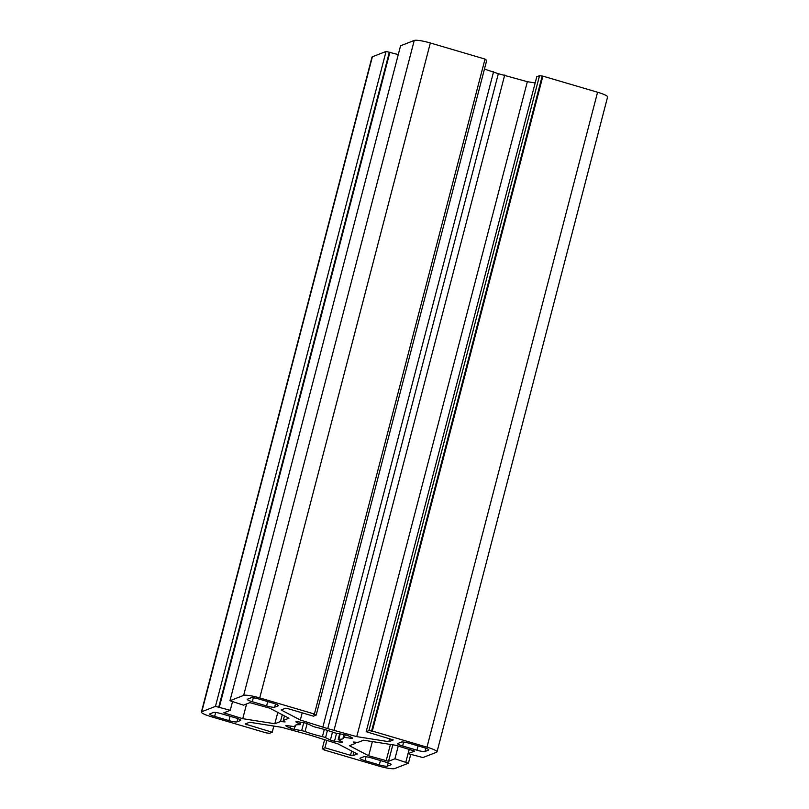 <?xml version="1.0" encoding="UTF-8"?>
<svg xmlns="http://www.w3.org/2000/svg" width="809" height="809" viewBox="0 0 809 809"><rect width="100%" height="100%" fill="white"/><g stroke="black" fill="none" stroke-linecap="round" stroke-linejoin="round"><path stroke-width="1.21" d="M334.491 741.196A3.428 0.516 14.6 0 1 332.297 740.67A3.428 0.516 14.6 0 1 330.416 739.992L325.542 737.666A3.428 0.516 -165.4 0 0 322.417 736.655A24.988 3.782 14.6 0 1 313.326 734.259A24.988 3.782 14.6 0 1 305.054 731.548A3.428 0.516 -165.4 0 0 301.666 730.638L294.213 729.324A3.428 0.516 14.6 0 1 291.948 728.788A3.428 0.516 14.6 0 1 290.118 728.13A37.659 5.693 14.6 0 1 286.093 726.017A3.428 0.516 14.6 0 1 285.789 725.703A3.428 0.516 14.6 0 1 287.155 725.633L293.869 726.553A3.428 0.516 -165.4 0 0 295.245 726.492A3.428 0.516 -165.4 0 0 295.214 726.391A24.988 3.782 14.6 0 1 295.012 725.673A24.988 3.782 14.6 0 1 299.563 724.702A3.428 0.516 -165.4 0 0 300.179 724.561A3.428 0.516 -165.4 0 0 299.846 724.227L296.215 722.103A3.428 0.516 14.6 0 1 295.892 721.759A3.428 0.516 14.6 0 1 297.196 721.689A37.659 5.693 14.6 0 1 303.911 722.74A3.428 0.516 14.6 0 1 307.986 723.954L312.861 726.27A3.428 0.516 -165.4 0 0 314.731 726.957A3.428 0.516 -165.4 0 0 315.985 727.281A24.988 3.782 14.6 0 1 333.338 732.398A3.428 0.516 -165.4 0 0 334.471 732.772A3.428 0.516 -165.4 0 0 336.726 733.308L344.189 734.612A3.428 0.516 14.6 0 1 348.285 735.816A37.659 5.693 14.6 0 1 352.309 737.919A3.428 0.516 14.6 0 1 352.613 738.243A3.428 0.516 14.6 0 1 351.248 738.304L344.523 737.383A3.428 0.516 -165.4 0 0 343.158 737.444A3.428 0.516 -165.4 0 0 343.188 737.545A24.988 3.782 14.6 0 1 343.38 738.273A24.988 3.782 14.6 0 1 338.84 739.244A3.428 0.516 -165.4 0 0 338.223 739.375A3.428 0.516 -165.4 0 0 338.546 739.719L342.177 741.843A3.428 0.516 14.6 0 1 342.51 742.177A3.428 0.516 14.6 0 1 341.196 742.247A37.659 5.693 14.6 0 1 334.491 741.196L336.554 733.267M201.39 712.062A13.692 2.073 14.6 0 1 201.785 711.718L215.467 706.378L230.262 710.302L223.81 712.84L242.751 718.685L274.827 723.742L280.501 721.527L285.112 721.931L283.292 720.435L288.955 718.23L269.721 708.168L249.87 702.647L243.469 705.145L229.968 700.725L243.651 695.386A13.692 2.073 14.6 0 1 259.74 697.924L314.408 714.023L313.609 714.337L316.177 715.095L313.447 716.167L287.873 708.633L285.466 708.249L281.097 709.958L300.331 720.02L327.736 728.646L356.749 736.635L388.836 741.691L393.255 739.932L366.184 731.7L368.924 730.628L372.302 731.073L426.98 747.172A13.692 2.073 14.6 0 1 437.012 751.885A13.692 2.073 14.6 0 1 436.617 752.218L422.935 757.558L408.141 753.644L414.592 751.096L395.652 745.251L363.575 740.205L357.902 742.409L353.29 742.015L355.111 743.501L349.448 745.716L368.682 755.778L388.532 761.289L394.934 758.791L408.434 763.211L394.752 768.55A13.692 2.073 14.6 0 1 378.663 766.022L323.984 749.913L324.793 749.599L322.225 748.841L324.955 747.779L350.53 755.303L352.936 755.687L357.305 753.988L338.071 743.916L310.666 735.3L281.653 727.301L249.566 722.255L245.137 724.004L272.218 732.246L269.478 733.308L266.1 732.863L211.422 716.764A13.692 2.073 14.6 0 1 201.39 712.062L371.988 57.115A13.692 2.073 14.6 0 1 372.383 56.782L386.065 51.442L398.271 54.597M229.968 700.725L400.566 45.789L414.248 40.45A13.692 2.073 14.6 0 1 430.337 42.978L485.016 59.087L314.408 714.023M484.874 59.593L486.775 60.159L316.177 715.095M484.46 69.068L498.334 73.7L527.347 81.699L535.174 82.933M366.184 731.7L536.782 76.754L539.522 75.692L542.9 76.137L597.578 92.236A13.692 2.073 14.6 0 1 607.61 96.938L437.012 751.885M236.997 721.871A6.846 1.031 14.6 0 1 228.957 720.607L214.648 716.39A6.846 1.031 14.6 0 1 209.632 714.034A6.846 1.031 14.6 0 1 209.824 713.872L213.404 712.466A6.846 1.031 14.6 0 1 221.444 713.74L235.763 717.947A6.846 1.031 14.6 0 1 240.779 720.303A6.846 1.031 14.6 0 1 240.576 720.475L236.997 721.871L237.846 718.635M365.001 760.672A6.846 1.031 14.6 0 1 359.985 758.316A6.846 1.031 14.6 0 1 360.177 758.144L363.757 756.749A6.846 1.031 14.6 0 1 371.806 758.013L386.115 762.23A6.846 1.031 14.6 0 1 391.131 764.586A6.846 1.031 14.6 0 1 390.939 764.758L387.349 766.153A6.846 1.031 14.6 0 1 379.31 764.889L365.001 760.672L366.022 756.749M401.406 742.065A6.846 1.031 14.6 0 1 409.445 743.34L423.754 747.546A6.846 1.031 14.6 0 1 428.77 749.903A6.846 1.031 14.6 0 1 428.578 750.074L424.998 751.47A6.846 1.031 14.6 0 1 416.948 750.206L402.639 745.989A6.846 1.031 14.6 0 1 397.623 743.633A6.846 1.031 14.6 0 1 397.816 743.471L401.406 742.065M273.402 703.274A6.846 1.031 14.6 0 1 278.417 705.62A6.846 1.031 14.6 0 1 278.225 705.792L274.645 707.187A6.846 1.031 14.6 0 1 266.596 705.923L252.287 701.706A6.846 1.031 14.6 0 1 247.271 699.35A6.846 1.031 14.6 0 1 247.463 699.188L251.053 697.793A6.846 1.031 14.6 0 1 259.092 699.057L273.402 703.274M324.126 749.407L323.984 749.913M324.54 739.932L322.225 748.841M326.826 740.609L324.955 747.779M273.826 726.067L272.218 732.246M386.065 51.442L215.467 706.378M389.281 52.393L218.683 707.329M389.928 52.14L219.33 707.076M232.557 701.494L230.262 710.302M246.593 703.931L242.751 718.685M277.79 712.385L274.827 723.742M282.27 714.731L280.501 721.527M284.475 715.884L283.292 720.435M302.202 712.85L300.331 720.02M493.571 71.748L322.973 726.684M498.334 73.7L327.736 728.646M504.715 75.025L334.107 729.971M527.347 81.699L356.749 736.635M389.635 738.607L388.836 741.691M539.522 75.692L368.924 730.628M542.101 76.45L371.493 731.387M542.9 76.137L372.302 731.073M409.273 749.265L408.141 753.644M355.454 742.197L355.111 743.501M372.373 741.59L368.682 755.778M398.261 746.019L394.934 758.791M409.192 749.245L405.865 762.017M410.729 754.403L408.434 763.211M294.911 726.624L294.213 729.324M324.298 729.445L322.417 736.655M351.642 751.025L350.53 755.303M353.857 752.178L352.936 755.687M247.028 723.246L246.644 724.712M372.383 56.782L201.785 711.718M225.691 712.082L225.306 713.548M414.248 40.45L243.651 695.386M430.337 42.978L259.74 697.924M597.578 92.236L426.98 747.172M390.413 744.432L386.115 760.905M392.82 744.806L388.532 761.289M327.443 730.396L325.542 737.666M307.127 723.6L305.054 731.548M303.739 722.71L301.666 730.638M290.633 726.108L290.118 728.13M295.538 725.137L295.214 726.391M300.392 722.154L299.846 724.227M351.47 737.434L351.248 738.304M345.19 734.825L344.523 737.383M340.225 733.915L338.84 739.244M341.418 741.398L341.196 742.247M332.479 732.084L330.416 739.992M388.199 762.907L387.349 766.153M380.432 760.561L379.31 764.889M425.837 748.224L424.998 751.47M418.081 745.878L416.948 750.206M403.661 742.075L402.639 745.989M230.08 716.278L228.957 720.607M215.659 712.476L214.648 716.39M275.485 703.951L274.645 707.187M267.728 701.595L266.596 705.923M253.308 697.793L252.287 701.706M295.598 725.107L295.245 726.492M300.796 722.215L300.179 724.561M343.916 734.562L343.158 737.444M339.669 733.824L338.223 739.375"/></g></svg>
